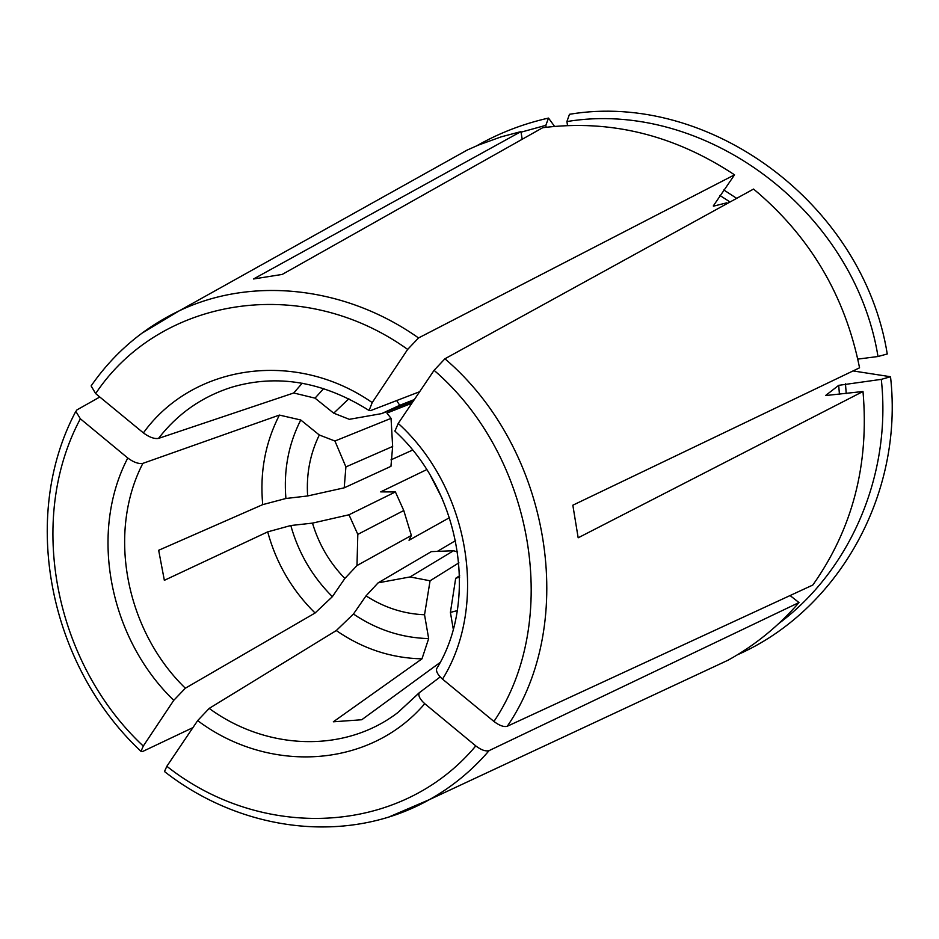 <?xml version="1.0" encoding="UTF-8"?>
<svg xmlns="http://www.w3.org/2000/svg" width="939" height="939" viewBox="0 0 939 939"><rect width="100%" height="100%" fill="white"/><g stroke="black" fill="none" stroke-linecap="round" stroke-linejoin="round"><path stroke-width="1.41" d="M778.936 623.402C849.971 570.442 891.745 475.38 881.298 379.356L838.703 385.342L825.534 395.554L863 391.493C869.326 464.312 852.612 528.821 812.822 585.032L507.283 726.258C503.856 727.209 499.407 725.601 493.937 721.457L442.527 679.132C437.961 675.071 435.989 671.631 436.623 668.814M459.664 575.736L455.685 578.283L450.403 612.404L457.293 610.632M455.685 578.283L459.687 577.086M697.161 674.613L728.195 660.129C754.909 645.375 778.513 626.184 798.995 602.556L489.137 750.601C485.686 751.611 481.238 750.05 475.791 745.918L424.757 703.698C419.815 699.203 417.996 695.553 419.275 692.747L440.191 676.949M457.633 551.932L453.514 550.759L410.038 576.945L378.112 582.849L366.034 595.866L353.44 614.036L336.279 630.562L209.186 708.405L197.66 720.612L166.837 766.283L164.525 771.459M411.892 403.207L386.938 413.078L391.047 418.36L392.643 446.471L390.953 466.343L344.214 487.822L345.904 466.906L334.93 441.013L319.307 434.992C310.105 453.854 306.208 474.183 307.628 495.968L344.214 487.822M262.72 504.63C259.692 472.493 265.256 442.645 279.399 415.073L300.75 419.991C288.473 444.194 283.531 470.357 285.914 498.492L262.72 504.63L158.668 550.277L164.348 580.325L267.685 531.873C276.254 563.236 292.052 590.291 315.07 613.014L185.347 688.217L173.762 700.33L143.268 746.082L141.026 751.247L142.646 751.482L192.906 727.643M279.399 415.073L142.857 463.373C138.632 464.112 133.608 462.328 127.774 458.009L80.355 418.782L75.848 411.411L76.963 409.885L99.804 397.009M567.543 125.556L566.898 121.554L569.48 114.288C708.476 90.825 862.953 202.93 887.261 353.98L878.012 356.503L857.812 359.109M878.012 356.503C853.985 208.716 703.029 98.924 566.898 121.554M419.639 391.716L370.576 410.625L369.121 410.39L372.22 402.585L407.667 349.402L418.548 337.946L734.544 174.83L713.276 205.97M853.046 370.928L890.524 376.739L881.298 379.356M737.338 654.835C836.708 611.254 904.011 496.121 890.524 376.739M366.034 595.866C384.227 607.615 403.735 613.906 424.534 614.763L428.665 638.59C401.751 637.898 376.668 629.705 353.44 614.036M455.65 540.571L437.222 551.463M453.514 550.759L431.306 551.627L378.112 582.849M336.279 630.562C362.654 648.755 391.223 658.18 421.975 658.838L428.665 638.59M410.038 576.945L430.074 580.783L424.534 614.763M863 391.493L578.166 537.801L572.837 505.205L859.561 367.806C845.077 295.55 809.747 235.959 753.559 189.056L444.922 358.78L434.088 370.318L398.242 423.419L394.967 431.001M392.643 446.471L345.904 466.906M348.862 398.746L333.709 413.172L315.034 398.148L323.709 388.523M546.146 127.27L545.829 125.333L521.051 132.176M302.217 383.218L293.731 392.983L315.034 398.148M396.657 400.577L399.732 405.296L381.61 413.618L349.331 419.322L333.709 413.172M545.829 125.333L548.505 118.079C523.023 123.819 499.137 133.045 476.824 145.745M548.505 118.079L554.562 126.378M413.277 401.141L381.61 413.618M414.345 399.556L399.732 405.296M395.413 491.942L403.77 510.523L357.818 534.373L348.991 514.783L395.413 491.942L380.694 491.883L426.74 469.606M458.925 562.837L430.074 580.783M344.848 578.471L332.371 596.676C312.335 576.652 298.473 552.93 290.797 525.523L312.487 523.117C318.791 544.256 329.577 562.707 344.848 578.471L356.984 565.56L357.818 534.373M430.59 475.85L442.551 499.231M449.558 517.635L409.028 540.242L411.364 535.453L403.77 510.523M290.797 525.523L267.685 531.873M315.07 613.014L332.371 596.676M356.984 565.56L411.364 535.453M293.731 392.983L158.503 438.407C154.301 439.076 149.266 437.234 143.397 432.902L95.649 393.594L91.142 385.964M522.201 139.254L520.957 131.601L253.507 278.989L282.252 274.411L542.695 127.716C610.209 119.206 674.155 134.911 734.544 174.83M440.086 662.5L361.75 719.744L333.333 721.798L421.975 658.838M450.403 612.404L453.267 629.06M713.534 206.146L726.704 202.847L725.577 204.432M726.704 202.847L727.49 203.387M312.487 523.117L348.991 514.783M412.573 450.098L391 459.852M285.914 498.492L307.628 495.968M334.93 441.013L391.047 418.36M319.307 434.992L300.75 419.991M520.957 131.601L501.203 136.848L478.28 145.134L467.176 150.064L437.269 166.766M798.995 602.556L790.075 595.549M838.703 385.342L839.443 394.392M166.837 766.283C260.807 840.769 399.85 836.719 475.791 745.918M197.66 720.612C268.272 773.724 369.133 768.912 424.757 703.698M142.857 463.373C106.811 532.929 125.943 630.562 185.347 688.217M127.774 458.009C88.642 532.941 109.464 638.414 173.762 700.33M80.355 418.782C26.046 520.241 55.096 663.603 143.268 746.082M723.816 189.971L736.669 198.34M845.452 383.828L846.239 393.558M493.937 721.457C561.252 622.193 535.007 457.129 434.088 370.318M442.527 679.132C488.714 605.092 469.383 487.963 398.242 423.419M372.22 402.585C294.541 348.604 192.202 365.06 143.397 432.902M407.667 349.402C300.691 272.768 158.891 298.461 95.649 393.594M719.92 195.465L730.026 201.991M388.84 817.024L429.463 799.594C451.941 787.046 471.824 770.719 489.137 750.601M209.186 708.405C266.406 750.32 344.425 753.512 397.819 712.595L419.146 692.947M418.548 337.946C344.202 285.479 250.819 276.629 179.326 310.774L141.413 333.533M507.283 726.258C578.412 622.733 551.076 449.312 444.922 358.78M369.215 410.566C322.969 381.504 277.028 373.757 231.37 387.326C201.791 396.81 177.506 413.829 158.503 438.407M164.56 771.6C241.405 831.743 347.63 845.628 429.463 799.594L728.195 660.129M419.31 692.689L397.819 712.595M75.754 411.47C19.367 517.412 49.497 665.681 140.873 751.235M91.153 385.87C113.936 353.052 143.327 328.028 179.326 310.774L467.176 150.064M436.529 668.885C478.667 601.441 461.26 491.402 394.744 430.954"/></g></svg>
